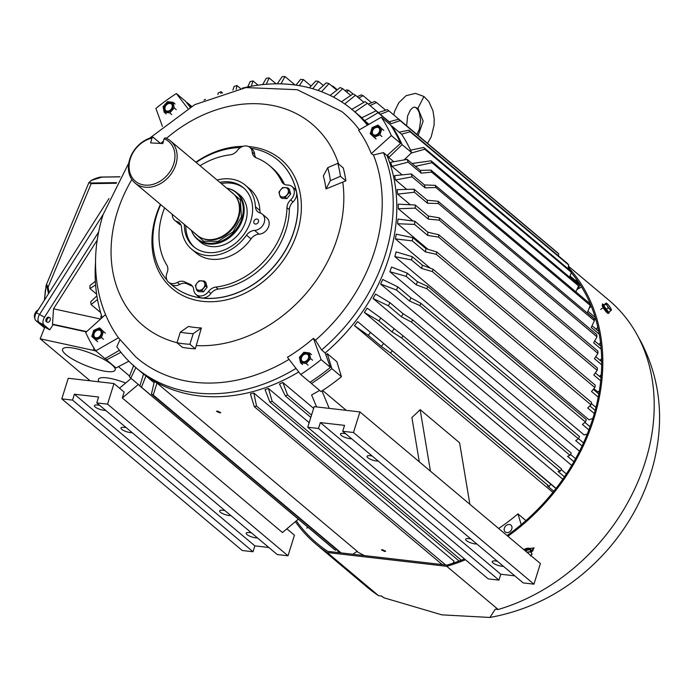 <?xml version="1.0" encoding="UTF-8"?>
<svg xmlns="http://www.w3.org/2000/svg" width="694" height="694" viewBox="0 0 694 694"><rect width="100%" height="100%" fill="white"/><g stroke="black" fill="none" stroke-linecap="round" stroke-linejoin="round"><path stroke-width="1.04" d="M217.56 411.1L220.761 412.644L219.651 412.861L216.467 411.299L217.56 411.1M382.498 549.691L385.691 551.236L384.589 551.444L381.396 549.882L382.498 549.691M393.776 161.728L388.77 157.529A168.347 133.742 -50 0 0 387.703 154.988M592.893 418.343L589.024 419.809L394.817 256.615A168.347 133.742 -50 0 0 396.074 251.887L412.323 256.719L422.42 265.212L432.995 269.22L591.574 402.468A191.162 151.856 130 0 1 590.941 404.828L432.362 271.58L421.57 268.413L411.473 259.929A183.043 145.41 -50 0 0 412.323 256.719M596.111 406.84L595.591 407.118L591.297 403.509M430.245 268.179L395.407 238.901A168.347 133.742 -50 0 0 396.231 234.173L412.843 237.678L425.934 248.669L436.7 251.948L595.279 385.205A191.162 151.856 -50 0 1 594.862 387.564L436.283 254.316L425.37 251.879L412.279 240.879L395.407 238.901M599.382 390.887L597.76 391.954L593.891 388.692M428.007 249.302L397.575 223.737A168.347 133.742 -50 0 0 397.957 219.052L414.812 221.23L427.894 232.221L438.799 234.763L597.378 368.02A191.162 151.856 -50 0 1 597.187 370.362L438.608 237.105L427.634 235.396L414.552 224.405L397.575 223.737M412.852 220.97L398.313 208.755A168.347 133.742 -50 0 0 398.252 204.157L415.229 205.016L428.311 216.016L439.285 217.829L597.855 351.077A191.162 151.856 -50 0 1 597.89 353.376L439.311 220.128L428.354 219.131L415.264 208.131L398.313 208.755M410.31 204.765L397.619 194.112A168.347 133.742 -50 0 0 397.115 189.644L414.075 189.21L427.166 200.202L438.131 201.303L596.71 334.551A191.162 151.856 -50 0 1 596.961 336.79L438.382 203.533L427.504 203.229L414.422 192.238L397.619 194.112M406.762 189.393L395.502 179.937A168.347 133.742 -50 0 0 394.548 175.643L411.377 173.942L424.468 184.942L435.355 185.35L593.934 318.598A191.162 151.856 -50 0 1 594.411 320.741L435.832 187.493L425.11 187.848L412.028 176.857L395.502 179.937M402.104 174.879L391.971 166.369A168.347 133.742 -50 0 0 390.592 162.292L407.161 159.386L420.252 170.377L431 170.117L589.57 303.365A191.162 151.856 -50 0 1 590.264 305.403L431.685 172.155L421.18 173.144L408.098 162.144L391.971 166.369M368.956 124.295L364.645 120.669A168.347 133.742 -50 0 0 361.704 117.824L376.079 110.788L389.161 121.78L398.694 119.229L557.273 252.486A191.162 151.856 -50 0 1 558.739 253.909L400.16 120.652L391.147 123.706L378.065 112.714L364.645 120.669M242.206 88.199A168.347 133.742 130 0 1 352.5 109.904L356.083 112.914A168.347 133.742 130 0 1 368.115 124.781A168.347 133.742 -50 0 0 356.083 112.914L361.852 117.754M391.329 135.582L371.307 153.643L373.459 154.988L383.426 152.602L387.009 155.621A168.347 133.742 130 0 1 388.779 258.064A168.347 133.742 130 0 1 325.165 352.968A168.347 133.742 -50 0 0 388.779 258.064A168.347 133.742 -50 0 0 387.009 155.621L400.585 143.363A186.339 148.03 -50 0 0 390.583 124.972L381.318 117.191A186.339 148.03 130 0 1 391.329 135.582L400.585 143.363M599.98 375.792A168.347 133.742 130 0 1 599.998 376.833M105.67 410.371A6.749 1.909 17.4 0 1 103.987 410.31A6.749 1.909 17.4 0 1 97.325 408.332A6.749 1.909 17.4 0 1 94.41 405.652A6.749 1.909 17.4 0 1 97.715 405.036A6.749 1.909 17.4 0 1 99.745 405.391M257.457 537.919A6.749 1.909 17.4 0 1 255.774 537.85A6.749 1.909 17.4 0 1 249.111 535.872A6.749 1.909 17.4 0 1 246.197 533.192A6.749 1.909 17.4 0 1 249.493 532.576A6.749 1.909 17.4 0 1 251.532 532.94M230.894 515.599A6.749 1.909 17.4 0 1 229.211 515.529A6.749 1.909 17.4 0 1 222.548 513.551A6.749 1.909 17.4 0 1 219.634 510.879A6.749 1.909 17.4 0 1 222.93 510.255A6.749 1.909 17.4 0 1 224.969 510.619M132.233 432.692A6.749 1.909 17.4 0 1 130.55 432.622A6.749 1.909 17.4 0 1 123.888 430.653A6.749 1.909 17.4 0 1 120.973 427.972A6.749 1.909 17.4 0 1 124.278 427.357A6.749 1.909 17.4 0 1 126.308 427.712M503.419 566.304A6.749 1.909 17.4 0 1 501.823 566.235A6.749 1.909 17.4 0 1 495.16 564.257A6.749 1.909 17.4 0 1 492.246 561.576A6.749 1.909 17.4 0 1 495.542 560.96A6.749 1.909 17.4 0 1 497.451 561.29M351.632 438.764A6.749 1.909 17.4 0 1 350.036 438.686A6.749 1.909 17.4 0 1 343.374 436.708A6.749 1.909 17.4 0 1 340.459 434.036A6.749 1.909 17.4 0 1 343.756 433.412A6.749 1.909 17.4 0 1 345.664 433.75M476.856 543.983A6.749 1.909 17.4 0 1 475.26 543.914A6.749 1.909 17.4 0 1 468.597 541.936A6.749 1.909 17.4 0 1 465.683 539.255A6.749 1.909 17.4 0 1 468.979 538.639A6.749 1.909 17.4 0 1 470.888 538.969M378.195 461.076A6.749 1.909 17.4 0 1 376.599 461.007A6.749 1.909 17.4 0 1 369.937 459.029A6.749 1.909 17.4 0 1 367.022 456.357A6.749 1.909 17.4 0 1 370.318 455.732A6.749 1.909 17.4 0 1 372.227 456.071M298.732 371.949A168.347 133.742 130 0 1 139.477 370.691A168.347 133.742 -50 0 0 298.732 371.949M454.258 562.791A168.347 133.742 130 0 1 453.199 563.06M364.454 555.599A168.347 133.742 130 0 1 356.881 551.504M442.208 564.569L254.282 406.658L250.413 393.854A168.347 133.742 -50 0 0 253.822 392.995L454.015 561.212L453.147 563.164M459.116 561.064L269.897 402.069L265.03 389.62A168.347 133.742 -50 0 0 268.413 388.432L309.16 422.672M322.641 390.496L346.263 410.345M316.594 406.927L311.589 394.929A168.347 133.742 -50 0 0 319.622 390.401M419.297 461.805L411.889 417.51A168.347 133.742 -50 0 0 420.156 409.634L459.593 442.772L469.881 504.312L540.392 563.563L533.946 584.157L523.181 582.917L342.715 431.269L344.554 425.387L320.342 422.594L318.494 428.476L307.728 427.235L314.182 406.641L359.926 411.924L469.881 504.312M310.817 417.38L285.347 395.97L279.491 383.982A168.347 133.742 -50 0 0 282.822 382.463L313.645 408.367M336.642 549.57L335.462 550.255A179.911 142.929 130 0 1 333.84 549.015L139.858 386.011L143.537 374.031A168.347 133.742 -50 0 0 145.966 375.888L154.077 382.698M340.537 552.84L151.457 393.966L154.346 381.518A168.347 133.742 -50 0 0 157 383.079L357.193 551.296L352.786 554.254M587.254 434.158L584.079 434.904L389.863 271.71A168.347 133.742 -50 0 0 391.546 267.034L407.317 273.184L417.415 281.669L427.721 286.405L586.291 419.653A191.162 151.856 130 0 1 585.45 421.995L426.879 288.739L416.27 284.835L406.172 276.351A183.043 145.41 -50 0 0 407.317 273.184M579.542 451.213L380.598 284.046A168.347 133.742 -50 0 0 382.689 279.465L397.862 286.9L410.952 297.891L420.92 303.339L579.499 436.587A191.162 151.856 -50 0 1 578.458 438.877L419.879 305.629L409.529 300.996L396.448 290.005L380.598 284.046M552.91 492.393L354.487 325.659A168.347 133.742 -50 0 0 357.662 321.617L556.094 488.359M562.825 479.207L364.324 312.413A168.347 133.742 -50 0 0 367.169 308.153L380.833 318.026L403.058 335.818L561.637 469.066A191.162 151.856 -50 0 1 560.214 471.2L401.635 337.943L391.989 331.906L378.907 320.914L364.324 312.413M571.726 465.431L373.06 298.498A168.347 133.742 -50 0 0 375.541 294.048L390.002 302.731L403.093 313.731L412.678 319.865L571.257 453.113A191.162 151.856 -50 0 1 570.017 455.333L411.438 322.085L401.41 316.742L388.328 305.742L373.06 298.498M325.859 354.894A168.347 133.742 -50 0 0 327.299 353.68L336.859 361.713L341.439 376.677A186.339 148.03 -50 0 1 321.001 391.563L311.441 383.53A186.339 148.03 -50 0 0 331.879 368.644L327.299 353.68M412.062 163.506L431.087 160.8L577.66 283.959A191.162 151.856 130 0 1 578.553 285.867L431.989 162.708L415.411 166.317M575.899 291.879L578.553 285.867M410.518 150.182L423.687 147.449L570.251 270.608A191.162 151.856 130 0 1 571.353 272.369L424.789 149.21L411.212 153.07M569.583 277.175L571.353 272.369M205.459 99.32A185.125 147.067 -50 0 0 204.045 100.101M222.609 92.996L221.039 91.677L220.926 93.534M217.881 94.558L218.228 92.935A185.125 147.067 -50 0 1 221.039 91.677M240.497 88.511L236.94 85.518L236.194 89.379M232.872 90.142L234.078 86.507A185.125 147.067 -50 0 1 236.94 85.518M258.055 85.162L252.998 80.92L251.315 86.247M247.723 86.95L250.118 81.623A185.125 147.067 -50 0 1 252.998 80.92M276.108 83.827L269.064 77.91L266.314 84.269M262.636 84.607L266.201 78.335A185.125 147.067 -50 0 1 269.064 77.91M371.542 102.755L363.136 95.694L358.807 98.036M350.756 95.46L342.697 88.685L333.554 97.169M330.11 95.434L340.112 87.583A183.043 145.41 -50 0 1 342.697 88.685M357.237 96.718L361.227 94.878A191.162 151.856 -50 0 1 363.136 95.694M385.656 110.172L376.538 102.521L370.049 105.583M363.916 102.33L355.51 95.269L344.692 103.935M341.439 101.766L353.099 93.872A183.043 145.41 -50 0 1 355.51 95.269M368.236 104.065L374.76 101.489A191.162 151.856 -50 0 1 376.538 102.521M547.488 244.262L388.918 110.867L380.425 114.302L367.334 103.302L354.834 111.942M351.58 109.487L365.122 101.636A183.043 145.41 -50 0 1 367.334 103.302M378.213 112.628L387.287 109.635A191.162 151.856 -50 0 1 388.918 110.867M558.427 255.878L558.739 253.909M378.065 112.714A183.043 145.41 -50 0 0 376.079 110.788M567.944 268.673L568.724 265.039L410.145 131.791L401.531 134.176M578.128 288.817L579.889 285L569.817 276.533M570.017 276.004L578.137 282.831A183.043 145.41 130 0 1 579.889 285M390.948 125.527L391.893 126.325M398.929 132.242L408.853 130.194L567.432 263.442A191.162 151.856 -50 0 1 568.724 265.039M596.207 329.251L597.812 327.134M595.99 320.029L587.306 312.734L590.264 305.403M587.905 311.259L595.209 317.401M408.098 162.144A183.043 145.41 -50 0 0 407.161 159.386M598.913 344.519L600.536 342.706M599.252 334.178L591.236 327.447L594.411 320.741M592.043 325.755L598.722 331.368M412.028 176.857A183.043 145.41 -50 0 0 411.377 173.942M599.972 360.264L601.672 358.642M601.186 349.169L593.639 342.827L596.961 336.79M594.663 340.954L600.926 346.211M414.422 192.238A183.043 145.41 -50 0 0 414.075 189.21M599.356 376.295L601.264 374.76M601.698 364.784L594.48 358.72L597.89 353.376M595.756 356.716L601.707 361.721M415.264 208.131A183.043 145.41 -50 0 0 415.229 205.016M600.726 380.841L593.769 374.994L597.187 370.362M595.313 372.895L601.03 377.701M414.552 224.405A183.043 145.41 -50 0 0 414.812 221.23M598.263 397.159L591.496 391.468L594.862 387.564M593.335 389.343L598.861 393.984M412.279 240.879A183.043 145.41 -50 0 0 412.843 237.678M589.848 405.895L595.2 410.388M394.817 256.615L411.473 259.929M594.316 413.572L587.697 408.003L590.941 404.828M345.144 90.749L346.809 89.864A191.162 151.856 -50 0 1 348.83 90.454L346.514 91.894M317.93 90.411L326.284 82.829A183.043 145.41 -50 0 1 329.025 83.627L321.513 91.712M336.816 90.177L329.025 83.627M352.986 93.95L348.83 90.454M295.948 85.128L300.597 79.402A184.734 146.755 -50 0 1 303.399 79.576L299.331 85.657M311.068 86.021L303.399 79.576M309.359 87.826L315.831 81.007A184.734 146.755 -50 0 1 318.537 81.476L312.751 88.763M337.284 89.804L332.981 86.195L332.487 86.542M323.335 85.501L318.537 81.476M280.949 83.87L284.991 76.54A185.125 147.067 -50 0 0 282.154 76.661L277.236 83.827M295.063 85.006L284.991 76.54M388.77 157.529L402.086 144.621A186.339 148.03 -50 0 0 392.075 126.23L391.563 126.499M404.16 159.906L411.646 152.654L402.086 144.621M411.646 152.654A186.339 148.03 -50 0 0 401.635 134.263L392.075 126.23M190.755 106.824L187.111 102.591A186.339 148.03 -50 0 0 186.755 102.816M191.596 106.356L187.111 102.591M253.822 392.995L256.554 406.085L445.626 564.959M254.282 406.658A179.911 142.929 -50 0 0 256.554 406.085M268.413 388.432L272.152 401.271L461.328 560.231M269.897 402.069A179.911 142.929 -50 0 0 272.152 401.271M135.929 367.421L130.802 378.143A179.911 142.929 -50 0 1 129.344 376.712L133.742 365.27M130.802 378.143L139.919 385.812M321.964 390.939L329.242 408.384M298.316 519.164L282.449 532.541L122.3 397.974L124.148 392.093L113.99 383.548L107.535 404.142L288.001 555.781L294.456 535.195L286.865 528.819M138.323 384.467L122.3 397.974M119.515 388.198L131.123 378.412M420.156 409.634L430.445 471.174M282.822 382.463L287.568 394.964L311.537 415.099M285.347 395.97A179.911 142.929 -50 0 0 287.568 394.964M145.966 375.888L141.481 387.252L335.462 550.255M139.858 386.011A179.911 142.929 -50 0 0 141.481 387.252M157 383.079L153.235 394.999L341.153 552.91M151.457 393.966A179.911 142.929 -50 0 0 153.235 394.999M95.364 281.261L89.899 285.642A185.125 147.067 -50 0 0 89.942 288.557L95.607 284.948M89.942 288.557L96.631 294.169M584.921 422.42L590.074 426.749M389.863 271.71L406.172 276.351M588.911 429.907L582.396 424.433L585.45 421.995M582.093 445.999L575.656 440.595L578.458 438.877M578.536 438.712L583.524 442.902M396.448 290.005A183.043 145.41 -50 0 0 397.862 286.9M553.812 491.274L547.488 485.956L549.145 486.312L390.566 353.064L381.362 346.358L368.271 335.367L354.487 325.659M357.662 321.617L555.963 488.533M368.271 335.367A183.043 145.41 -50 0 0 370.423 332.626M564.456 476.83L558.115 471.504L560.214 471.2M561.255 469.638L566.391 473.941M378.907 320.914A183.043 145.41 -50 0 0 380.833 318.026M573.912 461.692L567.536 456.331L570.017 455.333M570.529 454.423L575.604 458.691M388.328 305.742A183.043 145.41 -50 0 0 390.002 302.731M97.507 299.53L91.088 304.545L100.604 312.543M102.113 317.358L101.654 318.069M96.882 295.87L90.767 301.725A185.125 147.067 -50 0 0 91.088 304.545M101.029 318.633A191.162 151.856 130 0 1 100.821 316.733L101.506 315.484M105.479 358.347A186.339 148.03 -50 0 0 106.477 359.882L120.938 352.292M106.477 359.882L116.037 367.915L128.85 361.192M310.209 382.099L311.441 383.53M331.879 368.644L341.439 376.677M431.087 160.8A191.162 151.856 130 0 1 431.989 162.708M423.687 147.449A191.162 151.856 130 0 1 424.789 149.21M391.147 123.706A183.043 145.41 -50 0 0 389.161 121.78M400.16 120.652A191.162 151.856 -50 0 0 398.694 119.229M410.145 131.791A191.162 151.856 -50 0 0 408.853 130.194M421.18 173.144A183.043 145.41 -50 0 0 420.252 170.377M431.685 172.155A191.162 151.856 -50 0 0 431 170.117M425.11 187.848A183.043 145.41 -50 0 0 424.468 184.942M435.832 187.493A191.162 151.856 -50 0 0 435.355 185.35M427.504 203.229A183.043 145.41 -50 0 0 427.166 200.202M438.382 203.533A191.162 151.856 -50 0 0 438.131 201.303M428.354 219.131A183.043 145.41 -50 0 0 428.311 216.016M439.311 220.128A191.162 151.856 -50 0 0 439.285 217.829M427.634 235.396A183.043 145.41 -50 0 0 427.894 232.221M438.608 237.105A191.162 151.856 -50 0 0 438.799 234.763M425.37 251.879A183.043 145.41 -50 0 0 425.934 248.669M436.283 254.316A191.162 151.856 -50 0 0 436.7 251.948M421.57 268.413A183.043 145.41 -50 0 0 422.42 265.212M432.995 269.22A191.162 151.856 130 0 1 432.362 271.58M331.836 85.987A191.162 151.856 130 0 1 332.981 86.195M61.792 398.859L72.558 400.108L253.024 551.747L242.258 550.507L61.792 398.859L68.246 378.273L113.99 383.548M514.774 575.846L500.808 574.233L498.96 580.115L488.203 578.874L307.728 427.235M359.926 411.924L353.472 432.509L533.946 584.157M416.27 284.835A183.043 145.41 -50 0 0 417.415 281.669M427.721 286.405A191.162 151.856 130 0 1 426.879 288.739M409.529 300.996A183.043 145.41 -50 0 0 410.952 297.891M419.879 305.629A191.162 151.856 -50 0 0 420.92 303.339M381.362 346.358A183.043 145.41 -50 0 0 383.513 343.625M390.566 353.064A191.162 151.856 -50 0 0 392.153 351.043M549.145 486.312A191.162 151.856 -50 0 0 550.732 484.291M391.989 331.906A183.043 145.41 -50 0 0 393.914 329.017M401.635 337.943A191.162 151.856 -50 0 0 403.058 335.818M401.41 316.742A183.043 145.41 -50 0 0 403.093 313.731M411.438 322.085A191.162 151.856 -50 0 0 412.678 319.865M72.558 400.108L74.397 394.218L98.617 397.011L96.77 402.902L107.535 404.142M253.024 551.747L254.863 545.866L268.83 547.479M96.77 402.902L277.244 554.541L288.001 555.781M353.472 432.509L342.715 431.269M498.96 580.115L318.494 428.476M254.863 545.866L74.397 394.218M500.808 574.233L320.342 422.594M308.075 527.362L306.67 528.099M298.507 519.329L297.5 519.858M504.373 528.108A4.424 3.513 -50 0 0 505.232 531.925A4.424 3.513 -50 0 0 511.79 528.967A4.424 3.513 -50 0 0 510.931 525.15A4.424 3.513 -50 0 0 504.373 528.108M525.931 520.587L517.924 513.864A168.347 133.742 130 0 1 498.63 528.472M517.924 513.864L521.22 524.629M591.253 306.21L589.093 308.31M576.992 289.407L581.581 286.995M465.448 559.763A187.597 149.028 130 0 1 446.771 566.313L498.171 609.497L495.273 609.159L489.903 617.46L441.861 614.849L384.051 597.82L381.5 596.042L378.612 595.704L327.221 552.519A187.597 149.028 130 0 1 316.082 544.226A187.597 149.028 130 0 1 295.358 521.662M568.247 267.277A187.597 149.028 130 0 1 585.918 291.983A187.597 149.028 130 0 1 507.878 536.245M602.834 305.221L603.329 304.493M602.392 303.911L603.017 304.215M498.171 609.497A187.597 149.028 -50 0 0 637.309 335.167A187.597 149.028 -50 0 0 608.846 300.164L568.464 266.236M316.082 544.226L367.473 587.41A187.597 149.028 -50 0 0 378.612 595.704M531.266 550.741A186.313 148.013 -50 0 0 532.263 550.004L533.703 547.687M571.257 272.629A186.313 148.013 130 0 1 584.903 292.729A186.313 148.013 130 0 1 507.054 535.551M464.512 558.974A186.313 148.013 130 0 1 446.936 565.116L327.794 551.366A186.313 148.013 130 0 1 316.906 543.246A186.313 148.013 130 0 1 296.329 520.847M577.894 281.339A186.313 148.013 -50 0 0 574.658 279.899M529.696 548.468A187.597 149.028 -50 0 0 529.774 548.416L534.068 548.087M533.799 547.757L532.766 550.923A187.597 149.028 130 0 1 531.196 552.086M339.913 552.311A185.35 147.249 -50 0 0 340.199 552.797M337.362 550.169A186.313 148.013 -50 0 0 338.776 552.632M579.108 283.126A185.35 147.249 -50 0 0 577.729 282.484M327.221 552.519L446.771 566.313M418.17 135.443L423.149 121.129L417.944 108.351L414.561 107.084L417.944 108.351L423.939 96.483L415.489 93.369L406.077 95.677L398.746 102.799L394.704 111.153L393.68 114.866M163.984 106.581A5.266 4.19 130 0 1 169.909 102.261A5.266 4.19 130 0 1 172.815 107.596A5.266 4.19 130 0 1 166.89 111.908A5.266 4.19 130 0 1 163.984 106.581M169.778 112.905L174.229 107.934L173.092 102.313L167.497 101.671L163.047 106.642L164.183 112.255L169.778 112.905L171.774 114.588M164.712 106.659A4.398 3.496 -50 0 0 165.571 110.459A4.398 3.496 -50 0 0 172.086 107.509A4.398 3.496 -50 0 0 171.227 103.718A4.398 3.496 -50 0 0 164.712 106.659M171.444 103.918A4.398 3.496 -50 0 0 165.163 107.041A4.398 3.496 -50 0 0 165.805 110.632M166.187 113.937L164.183 112.255M174.229 107.934L176.233 109.617M173.092 102.313L175.096 103.996M377.302 126.187A5.266 4.19 130 0 1 380.208 131.522A5.266 4.19 130 0 1 374.283 135.833A5.266 4.19 130 0 1 371.377 130.498A5.266 4.19 130 0 1 377.302 126.187M377.944 125.093L372.149 127.592L370.232 133.708L374.118 137.325L379.913 134.827L381.83 128.711L377.944 125.093L379.948 126.776M377.059 126.976A4.398 3.496 -50 0 0 372.513 129.631A4.398 3.496 -50 0 0 372.964 134.376A4.398 3.496 -50 0 0 374.526 135.035A4.398 3.496 -50 0 0 379.071 132.389A4.398 3.496 -50 0 0 378.62 127.635A4.398 3.496 -50 0 0 377.059 126.976M378.837 127.843A4.398 3.496 -50 0 0 377.501 127.358A4.398 3.496 -50 0 0 373.051 129.847A4.398 3.496 -50 0 0 373.199 134.558M374.118 137.325L376.113 139.008M379.913 134.827L381.917 136.51M381.83 128.711L383.834 130.394M309.168 358.199A5.266 4.19 130 0 1 303.243 362.511A5.266 4.19 130 0 1 300.346 357.176A5.266 4.19 130 0 1 306.271 352.864A5.266 4.19 130 0 1 309.168 358.199M311.45 354.599L309.446 352.916L303.859 352.274L299.4 357.245L300.537 362.858L306.132 363.5L310.582 358.529L312.586 360.212M308.44 358.113A4.398 3.496 -50 0 0 307.589 354.313A4.398 3.496 -50 0 0 301.066 357.263A4.398 3.496 -50 0 0 301.925 361.053A4.398 3.496 -50 0 0 308.44 358.113M307.798 354.513A4.398 3.496 -50 0 0 301.517 357.636A4.398 3.496 -50 0 0 302.159 361.236M300.537 362.858L302.541 364.541M306.132 363.5L308.136 365.183M310.582 358.529L309.446 352.916M95.85 338.585A5.266 4.19 130 0 1 92.953 333.25A5.266 4.19 130 0 1 98.878 328.939A5.266 4.19 130 0 1 101.775 334.274A5.266 4.19 130 0 1 95.85 338.585M103.493 339.262L101.489 337.579L103.406 331.463L99.52 327.854L93.716 330.353L91.799 336.46L97.689 341.76M96.102 337.796A4.398 3.496 -50 0 0 100.639 335.141A4.398 3.496 -50 0 0 100.196 330.396A4.398 3.496 -50 0 0 98.626 329.737A4.398 3.496 -50 0 0 94.089 332.383A4.398 3.496 -50 0 0 94.531 337.137A4.398 3.496 -50 0 0 96.102 337.796M100.404 330.596A4.398 3.496 -50 0 0 99.077 330.11A4.398 3.496 -50 0 0 94.627 332.608A4.398 3.496 -50 0 0 94.766 337.31M103.406 331.463L105.401 333.146M99.52 327.854L101.515 329.537M95.685 340.077L101.489 337.579M603.086 304.519L602.271 305.108A5.144 0.928 53.9 0 0 602.192 305.247A5.144 0.928 53.9 0 0 604.786 310.131A5.144 0.928 53.9 0 0 608.326 313.419L609.141 312.829A5.144 0.928 -126.1 0 1 605.602 309.541A5.144 0.928 -126.1 0 1 603.008 304.649A5.144 0.928 -126.1 0 1 603.086 304.519A5.144 0.928 -126.1 0 1 603.997 304.9M609.106 311.988A5.144 0.928 -126.1 0 1 609.219 312.69A5.144 0.928 -126.1 0 1 609.141 312.829M524.534 550.238A5.144 2.984 -28.6 0 1 527.744 548.989A5.144 2.984 -28.6 0 1 531.057 550.056L530.658 549.318A5.144 2.984 151.4 0 0 527.345 548.251A5.144 2.984 151.4 0 0 523.875 549.683M531.057 550.056A5.144 2.984 -28.6 0 1 531.11 551.877M603.875 305.889A3.687 0.668 53.9 0 0 605.654 309.168A3.687 0.668 53.9 0 0 608.152 311.675L608.23 311.684M610.972 310.626L611.336 309.992A4.173 0.755 -126.1 0 1 609.818 309.082A4.173 0.755 -126.1 0 1 608.517 307.555A4.173 0.755 -126.1 0 1 607.302 305.785L608.282 307.815L610.972 310.626L608.759 312.239L603.728 305.646L604.084 304.657L606.296 303.044L605.94 304.033L603.728 305.646M608.282 307.815L606.07 309.429M605.94 304.033L607.302 305.785A4.173 0.755 -126.1 0 1 606.304 303.399A4.173 0.755 -126.1 0 1 607.007 303.564A4.173 0.755 -126.1 0 1 607.831 304.31A4.173 0.755 -126.1 0 1 610.347 307.607A4.173 0.755 -126.1 0 1 611.249 309.394A4.173 0.755 -126.1 0 1 611.336 309.992L611.327 309.645M607.007 303.564L606.296 303.044M525.106 550.715L529.921 549.639L531.005 551.635L526.746 552.164M526.677 552.042L525.662 550.177M530.511 555.989L532.038 554.246L531.005 551.635M527.284 552.545A4.173 2.42 -28.6 0 1 528.967 552.068A4.173 2.42 -28.6 0 1 531.613 553.109A4.173 2.42 -28.6 0 1 530.893 555.582M259.07 234.173A9.638 7.66 -50 0 0 268.725 226.235A9.638 7.66 -50 0 0 266.852 217.925L262.375 214.16A9.638 7.66 130 0 1 264.241 222.47A9.638 7.66 130 0 1 254.585 230.408L259.07 234.173A9.638 7.66 130 0 0 251.02 238.901L246.535 235.136A9.638 7.66 130 0 1 254.585 230.408M200.046 165.727A72.289 57.429 130 0 1 230.174 154.84A9.638 7.66 -50 0 0 237.426 150.407A9.638 7.66 130 0 1 249.918 147.414A9.638 7.66 130 0 1 252.226 152.116A9.638 7.66 -50 0 0 254.524 156.818A9.638 7.66 -50 0 0 256.286 157.85A72.289 57.429 130 0 1 269.489 165.623A72.289 57.429 130 0 1 281.651 181.446A9.638 7.66 -50 0 0 283.273 183.563A9.638 7.66 -50 0 0 287.628 185.055A9.638 7.66 130 0 1 291.983 186.547A9.638 7.66 130 0 1 293.857 194.858A9.638 7.66 130 0 1 290.639 199.915A9.638 7.66 -50 0 0 286.96 207.671A72.289 57.429 130 0 1 215.791 287.082A9.638 7.66 -50 0 0 208.538 291.515A9.638 7.66 130 0 1 196.046 294.516A9.638 7.66 130 0 1 193.739 289.814A9.638 7.66 -50 0 0 191.44 285.104A9.638 7.66 -50 0 0 189.679 284.072A72.289 57.429 130 0 1 184.96 281.955A9.638 7.66 -50 0 0 177.317 282.432A9.638 7.66 130 0 1 168.555 282.154A9.638 7.66 130 0 1 167.037 272.863A9.638 7.66 -50 0 0 167.401 271.883A9.638 7.66 -50 0 0 166.812 265.073A72.289 57.429 130 0 1 162.439 213.978A72.289 57.429 130 0 1 164.617 207.888M290.639 199.915L293.024 201.919A9.638 7.66 -50 0 0 296.243 196.862A9.638 7.66 -50 0 0 294.377 188.551L291.983 186.547M185.871 225.741A38.552 30.631 -50 0 0 194.459 247.324M184.378 224.483A38.552 30.631 -50 0 0 193.695 246.708A38.552 30.631 -50 0 0 250.794 220.918A38.552 30.631 -50 0 0 243.299 187.684A38.552 30.631 -50 0 0 219.798 182.322M253.883 221.282A2.733 2.169 -50 0 0 254.412 223.633A2.733 2.169 -50 0 0 258.463 221.802A2.733 2.169 -50 0 0 257.925 219.451A2.733 2.169 -50 0 0 253.883 221.282M198.449 240.219A30.683 24.377 -50 0 0 200.254 241.946A30.683 24.377 -50 0 0 245.693 221.412A30.683 24.377 -50 0 0 239.734 194.962A30.683 24.377 -50 0 0 237.721 193.479M260.476 213.075A9.638 7.66 130 0 1 259.912 210.516A41.761 33.182 -50 0 0 249.849 188.985L245.372 185.22A41.761 33.182 130 0 1 255.427 206.751L259.912 210.516M246.535 235.136A41.761 33.182 130 0 1 191.631 249.172L196.116 252.937A41.761 33.182 -50 0 0 251.02 238.901M180.848 224.735L176.935 221.447A9.638 7.66 130 0 1 174.628 220.232L179.113 223.997A9.638 7.66 -50 0 0 181.004 225.082M217.109 180.067A41.761 33.182 130 0 1 245.372 185.22M262.375 214.16A9.638 7.66 130 0 0 260.059 212.945A9.638 7.66 130 0 1 257.752 211.722A9.638 7.66 130 0 1 255.427 206.751M191.631 249.172A41.761 33.182 130 0 1 181.568 227.641A9.638 7.66 130 0 0 179.252 222.67A9.638 7.66 130 0 0 176.935 221.447M174.628 220.232A9.638 7.66 130 0 1 172.312 214.342M281.651 181.446L284.037 183.459A72.289 57.429 -50 0 0 271.875 167.627L269.489 165.623M252.226 152.116L254.611 154.12A9.638 7.66 -50 0 0 255.852 157.668M254.611 154.12A9.638 7.66 -50 0 0 252.312 149.418L249.918 147.414M168.555 282.154L170.941 284.167A9.638 7.66 -50 0 0 179.711 284.436L177.317 282.432M184.96 281.955L187.345 283.959A9.638 7.66 -50 0 0 179.711 284.436M187.345 283.959A72.289 57.429 -50 0 0 192.065 286.084L189.679 284.072M192.498 286.266A9.638 7.66 -50 0 0 192.065 286.084M196.046 294.516L198.432 296.52A9.638 7.66 -50 0 0 210.924 293.527L208.538 291.515M215.791 287.082L218.176 289.094A9.638 7.66 -50 0 0 210.924 293.527M218.176 289.094A72.289 57.429 -50 0 0 289.355 209.683L286.96 207.671M293.024 201.919A9.638 7.66 -50 0 0 289.355 209.683M284.037 183.459A9.638 7.66 -50 0 0 284.601 184.404M244.036 188.326A38.552 30.631 -50 0 0 221.291 183.58M228.413 189.566L240.367 199.915L241.417 216.892L233.089 231.839L218.107 241.33L203.706 241.243L192.984 231.718M201.763 238.111A27.274 21.67 -50 0 0 239.074 216.198A27.274 21.67 -50 0 0 236.22 197.113M164.079 138.739L162.821 143.554L150.667 142.903L151.925 138.089A25.93 20.594 130 0 0 129.925 160.149A25.93 20.594 130 0 0 145.801 185.168A25.93 20.594 130 0 0 174.116 162.517A25.93 20.594 130 0 0 164.079 138.739L165.224 137.837A27.534 21.87 130 0 1 170.481 140.882A27.534 21.87 130 0 1 176.233 163.22A27.534 21.87 130 0 1 158.596 184.604A27.534 21.87 130 0 1 135.052 183.043A27.534 21.87 130 0 1 129.301 160.704A27.534 21.87 130 0 1 153.07 137.186L160.496 143.432M135.052 183.043L197.382 235.413A27.534 21.87 -50 0 0 207.489 239.569A27.534 21.87 -50 0 0 208.486 239.647A27.534 21.87 -50 0 0 238.554 215.591A27.534 21.87 -50 0 0 238.641 202.492A27.534 21.87 -50 0 0 232.811 193.253L170.481 140.882M207.688 239.586A27.274 21.67 -50 0 0 207.888 239.612A27.274 21.67 -50 0 0 208.877 239.69A27.274 21.67 -50 0 0 238.667 215.86A27.274 21.67 -50 0 0 238.753 202.882A27.274 21.67 -50 0 0 238.693 202.691M226.756 188.169A30.18 23.969 130 0 1 228.309 188.525A30.18 23.969 130 0 1 241.512 219.443A30.18 23.969 130 0 1 209.319 243.308A30.18 23.969 130 0 1 191.943 231.796A30.18 23.969 130 0 1 191.336 230.33M191.943 231.796L192.264 232.481A30.519 24.247 -50 0 0 197.521 239.43A30.519 24.247 -50 0 0 209.831 244.123A30.519 24.247 -50 0 0 243.169 217.456A30.519 24.247 -50 0 0 236.793 192.698A30.519 24.247 -50 0 0 229.037 188.716L228.309 188.525M151.925 138.089L153.07 137.186M177.005 342.723A131.47 104.438 130 0 1 117.329 212.008A131.47 104.438 130 0 1 131.869 179.529M128.806 162.969L103.111 214.559C94.237 243.1 93.152 270.807 99.867 297.674C103.571 311.936 109.513 324.939 117.694 336.703A159.854 126.985 -50 0 0 118.448 337.778L95.72 350.843L104.985 358.625L119.42 350.331M289.051 359.362A160.201 127.262 -50 0 1 135.625 356.768L118.448 337.778M321.122 359.605A186.339 148.03 130 0 1 300.684 374.491L287.446 357.271A159.854 126.985 -50 0 0 313.428 338.351L321.122 359.605L330.387 367.386L325.165 352.968L321.574 349.958L315.414 340.216L313.428 338.351M315.414 340.216A160.201 127.262 -50 0 0 374.578 251.081A160.201 127.262 -50 0 0 373.459 154.988M342.775 182.106L325.972 188.942L330.37 180.64L340.433 176.302A134.94 107.197 130 0 0 337.805 163.333L343.235 167.896A134.94 107.197 130 0 1 345.864 180.865L342.775 182.106A131.47 104.438 130 0 1 337.553 237.409A131.47 104.438 130 0 1 196.246 345.595L195.326 348.839A134.94 107.197 130 0 1 182.409 347.347L176.979 342.784L180.301 332.174L188.464 326.466A112.532 89.396 -50 0 0 201.381 327.958L196.246 345.595M383.426 152.602A168.347 133.742 130 0 1 385.196 255.054A168.347 133.742 130 0 1 321.574 349.958M102.192 317.583A168.347 133.742 130 0 1 95.512 262.766M325.972 188.942A112.532 89.396 -50 0 0 323.343 175.972L327.742 167.67A123.367 98.01 130 0 1 330.37 180.64M160.791 143.441A131.47 104.438 130 0 1 163.498 140.951M166.473 138.349A131.47 104.438 130 0 1 338.62 164.018M166.942 280.064A81.927 65.08 130 0 1 156.757 215.053A81.927 65.08 130 0 1 160.73 204.617M196.159 162.457A81.927 65.08 130 0 1 240.436 147.57M250.916 148.247A81.927 65.08 130 0 1 278.077 160.253A81.927 65.08 130 0 1 293.987 230.885A81.927 65.08 130 0 1 172.667 285.694A81.927 65.08 130 0 1 170.828 284.072M300.684 374.491L309.949 382.273A186.339 148.03 -50 0 0 330.387 367.386M190.113 107.18L185.619 101.333L176.354 93.551L187.84 108.49M352.5 109.904A168.347 133.742 130 0 1 367.386 125.198M371.307 153.643A159.854 126.985 -50 0 0 358.59 130.264L381.318 117.191M296.017 368.419A168.347 133.742 130 0 1 135.894 367.673A168.347 133.742 130 0 1 116.818 346.748L120.036 339.531M95.72 350.843A186.339 148.03 130 0 1 85.709 332.452L105.54 314.564M162.431 126.421L155.916 108.429A186.339 148.03 130 0 1 176.354 93.551M149.626 138.184L194.745 104.655L245.954 87.591L297.214 89.691L341.708 111.508A160.201 127.262 130 0 1 359.397 129.795M340.433 176.302L345.864 180.865M337.805 163.333L327.742 167.67M195.326 348.839L189.896 344.276A134.94 107.197 130 0 1 176.979 342.784M189.896 344.276L193.218 333.667L201.381 327.958M193.218 333.667A123.367 98.01 130 0 1 180.301 332.174M201.807 290.482L205.537 285.859L204.192 281.027L205.797 282.371L207.133 287.203L203.411 291.827L198.337 291.601L196.74 290.257L201.807 290.482L203.411 291.827M204.192 281.027L199.126 280.801L197.122 282.996L195.396 285.425L196.74 290.257M205.537 285.859L207.133 287.203M201.529 280.801A5.144 4.086 130 0 1 204.73 283.334A5.144 4.086 130 0 1 203.542 288.062A5.144 4.086 130 0 1 199.143 290.257A5.144 4.086 130 0 1 195.934 287.724A5.144 4.086 130 0 1 197.122 282.996A5.144 4.086 130 0 1 201.529 280.801M286.943 198.614L281.877 198.389L280.281 197.044L285.347 197.27L286.943 198.614L290.673 193.99L289.329 189.158L287.732 187.814L282.666 187.588L280.662 189.792L278.936 192.212L280.281 197.044M285.347 197.27L289.077 192.654L290.673 193.99M289.077 192.654L287.732 187.814M279.474 194.52A5.144 4.086 130 0 1 280.662 189.792A5.144 4.086 130 0 1 285.061 187.588A5.144 4.086 130 0 1 288.27 190.121A5.144 4.086 130 0 1 287.082 194.849A5.144 4.086 130 0 1 282.675 197.044A5.144 4.086 130 0 1 279.474 194.52M47.339 322.259A2.568 1.535 -61.9 0 1 47.695 318.52A2.568 1.535 -61.9 0 1 49.76 317.722A2.568 1.535 -61.9 0 1 49.395 321.461A2.568 1.535 -61.9 0 1 47.339 322.259L46.429 321.773A2.568 1.535 -61.9 0 1 46.272 321.669A2.568 1.535 -61.9 0 1 46.359 318.641A2.568 1.535 -61.9 0 1 48.849 317.245A2.568 1.535 -61.9 0 1 49.014 317.349M99.025 381.83A28.272 6.628 21.7 0 1 98.427 379.314A28.272 6.628 21.7 0 1 125.666 383.01M65.965 354.643A28.272 6.628 21.7 0 1 62.573 349.186A28.272 6.628 21.7 0 1 83.237 350.591A28.272 6.628 21.7 0 1 111.734 364.593A28.272 6.628 21.7 0 1 115.126 370.049A28.272 6.628 21.7 0 1 94.462 368.644A28.272 6.628 21.7 0 1 65.965 354.643M39.107 322.415L44.095 325.078A6.428 3.852 -61.9 0 1 44.537 317.175L39.549 314.512A6.428 3.852 -61.9 0 1 39.575 314.469L103.154 214.411L39.549 314.512A6.428 3.852 118.1 0 0 39.107 322.415L44.78 327.186L40.174 338.793L90.159 380.806M44.095 325.078L49.777 329.85L44.78 327.186M44.537 317.175L98.617 232.074M97.229 240.029L53.525 308.813L52.501 324.185L53.074 324.662L49.777 329.85M129.596 376.044L118.431 366.658M96.024 351.095A9.638 2.256 -158.3 0 0 93.213 350.331L40.174 338.793M86.334 331.897L53.074 324.662M52.501 324.185L86.646 331.611M100.569 319.04L53.525 308.813M44.52 299.209L45.327 290.534M45.821 286.822L46.637 284.419L48.12 287.064L91.209 183.632L88.867 182.669L46.272 284.939L44.399 300.181M48.545 293.657L46.541 284.904A1.284 1.223 -121 0 1 46.637 284.419M116.271 183.268L91.209 183.632A1.284 0.772 89.2 0 1 91.625 182.99C89.11 182.904 89.084 182.019 91.539 180.336L88.867 182.669M47.591 287.568A1.284 0.746 -8.9 0 1 48.12 287.064L49.031 292.885M102.547 177.109A1.284 0.772 89.2 0 0 102.278 177.039L102.278 177.039A1.284 0.772 89.2 0 0 102.009 177.117L91.539 180.336M108.993 198.536L36.4 312.768A6.428 3.852 118.1 0 0 35.958 320.68L44.511 327.872M38.222 309.897A5.144 3.08 118.1 0 0 36.296 311.424A5.144 3.08 118.1 0 0 36.088 311.675A5.144 3.08 118.1 0 0 34.7 314.269A5.144 3.08 118.1 0 0 34.778 318.104A5.144 3.08 118.1 0 0 34.856 318.234M580.054 284.575A185.35 147.249 -50 0 0 579.273 284.219M532.263 550.004L532.766 550.923M172.719 285.728A81.927 65.08 -50 0 0 172.763 285.772A81.927 65.08 -50 0 0 294.083 230.963A81.927 65.08 -50 0 0 278.173 160.331A81.927 65.08 -50 0 0 278.121 160.288M248.599 146.564A84.408 67.049 130 0 1 297.353 232.204A84.408 67.049 130 0 1 202.448 301.317A84.408 67.049 130 0 1 155.968 215.895A84.408 67.049 130 0 1 160.418 204.357M195.847 162.196A84.408 67.049 130 0 1 242.935 146.356M93.213 350.331L94.054 348.232M44.442 300.103L44.503 299.331M45.31 290.656L46.541 284.904M119.854 176.866L102.009 177.117M91.625 182.99L116.618 182.626M35.958 320.68L38.959 322.276M39.575 314.469L36.4 312.768M135.894 367.673L143.519 374.083M638.367 337.154L640.892 341.604C660.41 379.349 664.626 420.026 653.566 463.635C645.255 495.143 630.195 523.58 608.378 548.937C575.656 586.161 536.167 609.002 489.903 617.46M384.008 597.794L381.206 596.007M423.939 96.483L428.797 101.532L432.926 110.65L434.218 118.978L434.062 125.232L431.208 136.848L427.547 143.328M415.914 107.657L417.883 109.834L419.349 112.94L420.607 120.166L419.428 128.989L416.912 134.384M414.561 107.084L412.904 107.561L410.31 110.129L407.621 115.915L406.641 125.753M600.7 309.429L603.138 307.659M119.897 176.779L102.278 177.039C100.023 176.823 96.319 177.959 91.166 180.431M36.088 311.675L34.7 314.269M48.849 317.245L49.76 317.722"/></g></svg>

